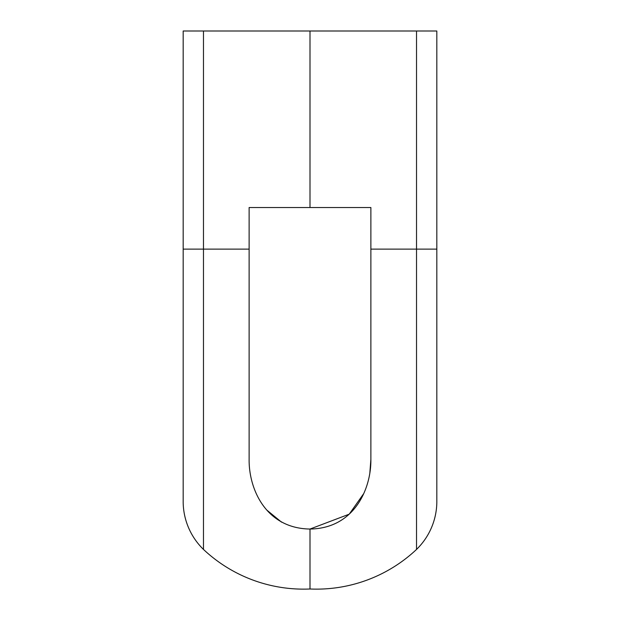 <?xml version="1.0" encoding="UTF-8"?>
<svg xmlns="http://www.w3.org/2000/svg" width="620" height="620" viewBox="0 0 620 620"><rect width="100%" height="100%" fill="white"/><g stroke="black" fill="none" stroke-linecap="round" stroke-linejoin="round"><path stroke-width="0.93" d="M416.524 31L436.821 31L436.821 249.124L370.876 249.124L370.876 459.42C371.272 488.157 354.772 528.395 310 529.046L310 589A146.095 146.095 0 0 0 416.524 549.436A66.96 66.96 0 0 0 436.821 502.766A66.96 66.96 0 0 1 416.524 549.436L416.524 31L183.179 31L183.179 502.766A66.96 66.96 0 0 0 203.476 549.436A146.095 146.095 0 0 0 310 589M370.876 249.124L370.876 207.529L249.124 207.529L249.124 249.124L203.476 249.124L203.476 31M310 207.529L310 31M203.476 249.124L203.476 549.436A66.96 66.96 0 0 1 183.179 502.766L183.179 249.124L203.476 249.124M349.052 514.244L310 529.046C265.313 528.387 248.76 488.351 249.124 459.42L249.124 249.124M267.29 510.477L281.55 522.156M349.432 513.879L363.506 493.9M369.861 472.735L370.876 459.42M436.821 249.124L436.821 502.766"/></g></svg>
